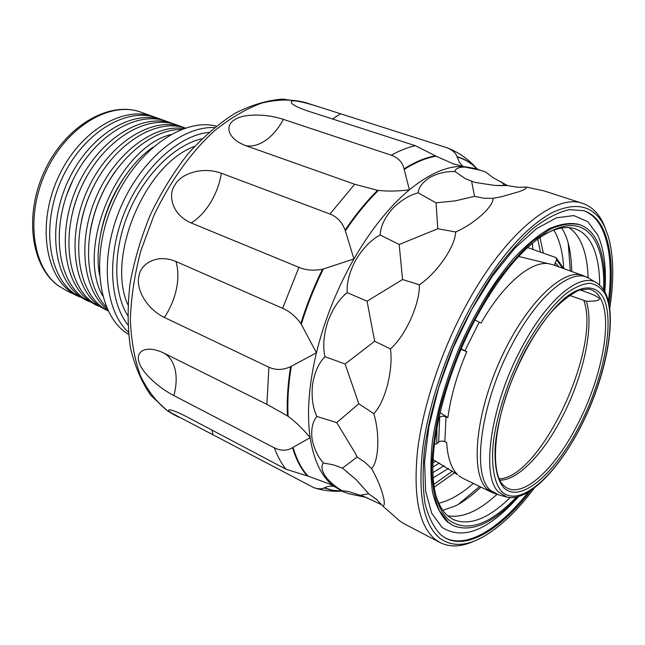 <?xml version="1.0" encoding="UTF-8"?>
<svg xmlns="http://www.w3.org/2000/svg" width="645" height="645" viewBox="0 0 645 645"><rect width="100%" height="100%" fill="white"/><g stroke="black" fill="none" stroke-linecap="round" stroke-linejoin="round"><path stroke-width="0.97" d="M448.452 468.423L433.263 477.832M435.915 461.094L433.021 462.796M433.867 484.387L452.459 471.1M438.818 503.245C449.847 500.609 461.344 493.989 473.309 483.395M563.73 268.61C563.004 253.969 560.15 241.915 555.176 232.434L553.813 230.063M540.47 252.106L537.728 239.053M528.005 247.68L527.973 247.22M532.439 243.278L532.859 249.405M439.543 463.062L432.948 466.932M433.013 472.559L444.091 465.698M568.987 227.653C573.59 230.717 577.38 235.191 580.355 241.077C585.096 250.655 587.676 262.91 588.103 277.834M496.94 494.384C478.743 511.163 462.328 518.298 447.695 515.782M435.327 493.28C438.14 503.721 442.414 511.348 448.146 516.177L453.072 519.459C469.173 526.223 488.192 518.943 510.131 497.626M599.64 285.001C599.624 268.699 597.165 255.42 592.255 245.156C588.2 236.884 582.572 231.474 575.372 228.927C566.697 225.968 556.321 227.838 544.243 234.538M603.68 289.75C604.317 270.65 601.898 255.227 596.415 243.496C585.491 221.477 566.213 219.784 538.575 238.424C517.725 254.001 497.416 279.543 477.655 315.05C445.59 373.02 427.772 446.106 434.141 486.499C436.544 502.681 441.599 513.984 449.315 520.426C467.311 532.609 489.652 524.869 516.347 497.19M517.983 496.811C493.127 523.385 471.511 532.963 453.137 525.554L448.299 522.345L439.39 510.679C434.899 499.931 432.319 486.298 431.634 469.778C432.142 451.806 434.754 432.037 439.463 410.47C445.34 388.298 452.984 366.029 462.384 343.664C472.616 321.791 483.806 301.618 495.949 283.147C508.341 266.119 520.7 252.058 533.004 240.972L550.516 229.064C561.472 224.299 571.228 222.847 579.774 224.718C587.297 227.363 593.15 233.039 597.335 241.754C603.115 254.227 605.518 270.707 604.55 291.177M579.774 224.718L578.646 224.331C570.075 222.461 560.312 223.904 549.346 228.669C537.849 235.409 525.844 245.447 513.331 258.774C494.11 281.51 476.736 309.64 461.207 343.172C446.687 377.309 437.076 410.026 432.384 441.309C430.392 460.796 430.457 477.84 432.577 492.449C435.794 505.357 440.68 515.137 447.227 521.797L453.137 525.554M518.604 496.642C488.491 530.311 463.005 540.575 442.156 527.441L431.707 513.299L425.611 491.127L424.563 461.731L428.917 426.579L438.624 387.79L453.169 347.921L471.592 309.729L492.595 275.81L514.702 248.301L536.438 228.717L556.498 217.792L573.84 215.591L587.716 221.614L597.681 234.949C604.163 249.204 606.558 268.135 604.865 291.75M583.314 210.488C591.562 213.543 597.947 219.929 602.462 229.668C610.178 247.366 612.178 271.239 608.453 301.296M527.941 492.538C499.166 528.771 467.085 548.726 445.429 538.027M609.138 304.4C613.339 273.125 611.484 248.333 603.559 230.031C598.955 220.074 592.4 213.616 583.886 210.673L569.188 209.641C558.062 212.253 545.936 218.582 532.835 228.62C519.378 240.787 505.874 256.21 492.312 274.899C479.041 295.176 466.827 317.308 455.668 341.302C440.067 377.938 429.272 415.38 424.539 448.63C422.483 469.81 422.685 488.273 425.128 504.011C428.764 517.887 434.182 528.328 441.398 535.334L445.961 538.309C468.004 549.806 501.197 528.763 530.641 490.853M533.923 488.555C516.597 511.59 499.262 527.916 481.92 537.519C465.408 546.388 451.387 546.621 439.858 538.228C423.709 524.998 417.912 495.828 422.451 450.71C427.837 406.689 446.114 352.017 471.14 306.254C497.956 259.008 524.683 227.935 551.33 213.044C576.848 200.893 594.722 205.691 604.937 227.435L608.453 236.941C613.709 256.057 614.145 279.865 609.775 308.35M474.148 541.099C461.272 546.968 449.904 547.452 440.043 542.566L435.625 539.72C419.057 526.32 413.026 496.658 417.533 450.734C422.926 405.915 441.511 350.195 467.044 303.61C506.027 231.837 555.611 192.952 582.798 203.465C591.804 206.561 598.721 213.374 603.551 223.92L605.582 228.878M440.043 542.566L403.294 523.288L399.553 520.805L383.09 506.317C384.872 505.132 384.662 500.826 382.445 493.393C379.969 485.242 376.358 477.002 371.593 468.665C375.084 464.908 377.14 457.466 377.744 446.332C378.131 434.601 376.817 423.717 373.802 413.679C379.276 407.954 383.823 398.433 387.452 385.113C390.822 371.415 391.829 359.338 390.467 348.889C397.844 342.318 404.633 332.369 410.841 319.033C416.702 305.593 419.548 294.176 419.387 284.784C428.167 278.761 436.439 270.199 444.22 259.113C451.516 248.156 455.33 239.118 455.668 231.99C465.045 227.79 473.777 222.106 481.839 214.938C489.297 208.053 493.07 202.514 493.175 198.305L501.423 196.725L518.83 191.758C524.458 189.783 526.957 188.211 526.312 187.05L544.058 190.896L582.798 203.465M381.929 504.874L363.329 496.255L347.921 491.369L342.221 490.748L343.075 491.7L349.155 493.812L366.787 497.529M383.09 506.317L376.503 499.343L368.593 493.772L360.313 495.247M507.776 185.679L493.046 177.689L485.766 172.086L480.452 170.248L464.835 167.039C458.587 167.184 455.306 168.684 454.999 171.53C446.404 171.264 438.189 173.142 430.352 177.157C422.886 181.842 418.807 187.066 418.113 192.823C408.906 195.322 400.247 200.74 392.136 209.093C384.525 218.075 380.526 226.709 380.155 234.982C371.117 239.843 363.046 248.083 355.927 259.717C349.445 271.851 346.542 282.833 347.228 292.645C339.23 298.909 332.756 308.568 327.821 321.621C323.629 334.989 322.677 346.671 324.975 356.669C318.686 363.022 314.542 372.342 312.527 384.638C311.309 397.03 312.752 407.64 316.864 416.468C312.607 421.612 310.995 428.998 312.027 438.632C313.825 448.202 317.598 456.321 323.347 462.997C321.017 465.988 321.661 470.382 325.29 476.195C329.611 481.839 335.255 486.685 342.221 490.748M526.312 187.05L518.016 187.324L507.244 185.534L494.473 185.405L474.865 182.39L465.424 178.746L454.999 171.53M505.527 185.599L504.43 185.276L501.294 181.729M493.175 198.305L483.887 198.241L474.535 196.338L471.68 181.576M455.668 231.99L437.81 228.741L436.028 202.844L418.113 192.823M474.535 196.338L455.37 200.853L436.028 202.844M419.387 284.784L402.553 279.527L399.191 244.487L380.155 234.982M437.81 228.741L399.191 244.487M390.467 348.889L374.664 341.245L367.061 301.199L347.228 292.645M402.553 279.527L367.061 301.199M373.802 413.679L358.814 403.77L345.099 364.014L324.975 356.669M374.664 341.245L345.099 364.014M371.593 468.665L365.038 462.312L357.088 457.055L355.548 453.628L336.722 422.612L316.864 416.468M358.814 403.77L336.722 422.612M368.698 493.828L356.427 479.888L342.479 468.149L333.296 464.811L323.347 462.997M357.088 457.055L342.479 468.149M341.769 491.014L332.82 490.297L324.379 487.854C327.934 486.104 331.256 485.693 334.352 486.62L329.982 484.185L307.971 476.083C301.554 468.931 296.579 459.353 293.048 447.34L310.148 437.689C303.077 429.022 295.733 421.911 288.113 416.347C287.291 401.069 288.363 384.388 291.314 366.296L316.429 352.775L301.28 324.29C307.101 305.367 314.454 286.936 323.339 268.989L353.928 258.927L345.373 230.854C355.911 215.188 366.916 201.708 378.389 190.412C387.895 191.476 398.223 191.267 409.39 189.799L404.197 169.45C415.469 162.29 426.111 157.872 436.141 156.203L453.169 163.79L462.9 166.402L459.45 162.492L457.128 156.977C464.851 159.138 471.56 163.217 477.244 169.208M293.048 447.34L292.556 447.662C296.063 459.434 300.965 468.859 307.254 475.929L285.92 469.197L187.074 416.936C177.98 412.284 172.167 409.922 169.659 409.849C167.861 409.93 168.49 410.994 171.554 413.042L313.913 487.717C318.267 489.055 321.653 489.144 324.08 487.999L332.707 490.418L341.858 491.063M307.254 475.929L307.971 476.083M291.314 366.296L290.621 366.65C287.751 384.428 286.711 400.843 287.485 415.888L266.885 404.342L163.951 353.129C145.23 344.099 135.684 352.146 138.844 361.345C140.271 370.028 155.598 386.097 173.892 395.603L274.383 447.872C280.97 451.04 287.025 450.968 292.556 447.662M323.339 268.989L322.532 269.191C313.817 286.856 306.585 304.988 300.828 323.588C295.7 316.421 289.629 311.325 282.615 308.31L175.988 261.515C156.582 253.275 140.352 264.216 138.933 276.245C135.7 287.606 145.415 308.294 164.354 317.461L268.917 367.215C275.802 370.343 283.042 370.157 290.621 366.65M378.389 190.412L377.607 190.323C366.328 201.474 355.5 214.729 345.123 230.096C342.084 222.154 337.037 216.801 329.974 214.027L221.38 173.247C201.619 165.991 180.406 174.239 174.924 184.986C167.7 194.895 171.804 214.704 191.218 222.977L298.933 267.344C305.988 270.287 313.857 270.9 322.532 269.191M436.141 156.203L435.504 155.832C425.627 157.517 415.154 161.855 404.076 168.845C402.472 162.282 398.215 157.735 391.313 155.203L283.405 119.39C263.773 112.883 241.399 114.205 234.208 120.059C225.428 125.017 226.468 138.546 246.027 145.754L354.686 184.252L377.607 190.323M477.34 169.24C471.624 163.072 464.851 158.872 457.023 156.63C455.894 152.994 452.395 149.979 446.542 147.6L321.67 107.739C298.216 100.201 288.331 98.838 292.024 103.66C294.418 105.82 299.893 108.336 308.455 111.214L415.332 145.706L435.504 155.832M446.542 147.6C457.232 151.68 466.464 157.735 474.236 165.765L477.469 169.28M404.076 168.845L404.197 169.45M345.123 230.096L345.373 230.854M300.828 323.588L301.28 324.29M287.485 415.888L288.113 416.347M216.212 126.114C183.14 117.511 136.361 150.059 113.464 202.514C90.308 254.848 97.46 312.72 125.751 332.57L128.508 334.449M152.938 147.237C117.301 171.683 91.969 231.861 99.395 274.439M99.773 239.077C103.627 214.471 113.012 192.178 127.92 172.223M90.429 230.096C94.372 208.883 102.547 189.461 114.963 171.812M181.374 129.452C152.317 129.113 116.947 158.259 99.596 199.652C82.125 240.988 85.995 286.654 106.546 307.205M102.708 295.91C75.457 248.647 117.761 148.14 170.619 134.603M107.634 309.656C83.35 291.371 76.957 242.528 95.799 198.055C114.439 153.494 153.841 123.929 183.89 128.516M185.317 128.032C155.751 117.785 112.988 144.399 91.751 190.356C70.257 236.183 76.392 288.767 102.394 307.302L108.287 311.011M81.504 220.445C85.342 203.119 92.114 187.034 101.821 172.175M107.659 310.68L98.814 305.561C72.562 286.88 66.516 233.748 88.438 187.872C110.085 141.844 153.341 115.915 182.785 127.105L184.639 127.815M182.785 127.105L176.593 124.904C147.06 113.681 103.797 139.441 82.221 185.284C60.372 230.975 66.548 283.969 92.888 302.666L105.861 309.85M73.24 209.536C76.634 196.975 81.633 185.099 88.244 173.892M98.209 306.069L89.357 300.941C62.96 282.228 56.712 229.322 78.513 183.736C100.048 138.014 143.319 112.351 172.9 123.582L174.731 124.283M172.9 123.582L166.781 121.405C137.111 110.142 93.839 135.644 72.377 181.18C50.649 226.58 57.018 279.35 83.495 298.079L96.427 305.246M66.838 194.548L73.054 179.786M88.873 301.505L79.996 296.378C53.47 277.632 47.029 224.944 68.717 179.657C90.131 134.233 133.41 108.82 163.129 120.099L164.943 120.792M163.129 120.099L157.082 117.946C127.283 106.643 84.003 131.886 62.662 177.133C41.038 222.235 47.601 274.786 74.207 293.556L87.107 300.691M79.641 296.998L70.757 291.871C44.102 273.093 37.466 220.622 59.042 175.633C80.343 130.492 123.63 105.345 153.478 116.656L155.268 117.342M558.901 266.877L555.16 262.652L554.821 265.409M555.16 262.652L556.603 259.967L562.698 268.239M527.618 247.543L555.732 257.532L556.28 257.839L556.603 259.967M497.537 494.554L491.748 492.345L486.975 488.942C470.237 473.712 475.091 415.299 500.423 359.571C525.578 303.731 563.311 267.506 583.015 275.544L552.66 264.635L548.169 263.611C530.625 261.177 503.14 284.34 481.081 323.032L474.954 320.097M438.866 417.96L440.809 416.573L443.155 416.122L447.896 417.557C450.718 396.578 457.023 374.6 466.803 351.63L461.199 348.977M433.142 459.675L457.74 474.768C451.282 468.584 447.598 457.821 446.695 442.478L443.502 441.164L441.035 441.107L438.963 441.881L436.738 443.816L436.971 427.474M458.861 475.76L462.731 478.259L491.748 492.345M434.416 444.324L436.738 443.816M440.067 412.623L447.896 417.557M466.803 351.63L461.014 349.413M579.952 289.839L588.933 293.112C594.456 295.047 597.875 296.845 599.173 298.53C600.14 300.506 595.867 301.4 586.345 301.215C594.488 326.362 583.185 377.228 561.698 418.008C543.187 453.87 517.669 480.598 499.835 480.162M569.261 295.289L586.345 301.215M580.339 290.234L579.524 289.976M454.733 472.704L434.238 487.177M539.978 237.408L543.324 253.122M568.245 243.294L570.317 270.981M479.614 486.459L458.345 504.334M480.452 170.248L474.664 168.369L462.9 166.402C446.929 165.983 429.086 173.787 409.39 189.799C389.564 206.368 371.077 229.41 353.928 258.927C336.964 288.791 324.467 320.073 316.429 352.775C308.778 385.291 306.681 413.598 310.148 437.689C313.833 460.909 321.71 477.082 333.779 486.201L343.075 491.7M212.028 430.126L212.89 434.496M167.861 411.075L173.166 414.259L167.377 410.792L150.962 395.538C141.755 382.388 134.934 366.537 130.483 348.01C127.557 328.192 127.388 306.859 129.976 284.01C134.176 260.733 140.973 237.658 150.358 214.777C161.065 192.549 173.578 172.296 187.88 154.002C202.893 137.28 218.566 123.727 234.909 113.351C251.3 104.982 267.264 100.225 282.8 99.08L304.496 102.273C291.33 99.096 277.068 99.362 261.693 103.087C245.93 108.892 230.088 118.22 214.164 131.064C190.654 152.672 169.49 182.245 153.631 216.18L140.779 251.018C134.547 274.722 131.072 297.635 130.346 319.767C131.217 340.907 134.636 359.708 140.602 376.164C147.858 390.951 156.945 402.585 167.861 411.075M285.92 469.197C281.309 463.384 277.463 456.281 274.383 447.872M266.885 404.342L268.917 367.215M282.615 308.31L298.933 267.344M329.974 214.027L354.686 184.252M391.313 155.203C399.65 150.575 407.656 147.407 415.332 145.706M340.479 113.786L332.457 118.962M283.405 119.39C278.6 128.291 272.835 135.184 266.087 140.07C259.306 144.843 252.622 146.738 246.027 145.754M221.38 173.247C219.663 183.623 216.107 193.323 210.697 202.353C205.223 211.318 198.733 218.195 191.218 222.977M175.988 261.515C178.351 269.747 178.496 278.922 176.416 289.033C174.247 299.151 170.224 308.624 164.354 317.461M163.951 353.129C169.595 356.427 173.32 361.926 175.126 369.625C176.835 377.389 176.416 386.049 173.892 395.603M194.492 146.455C145.157 163.999 105.941 257.161 127.879 304.698M201.941 138.748C174.747 144.956 144.835 174.118 128.903 211.987C112.956 249.849 113.004 291.621 127.573 315.413M127.783 324.766C109.013 301.005 107.118 253.59 125.315 210.48C143.432 167.337 178.665 135.539 208.778 132.362M128.282 332.127C104.442 309.963 99.725 256.904 120.26 208.351C140.634 159.726 181.874 126.017 214.39 127.573M65.975 290.363L58.405 285.8C30.686 266.224 23.817 214.059 45.142 169.756C66.201 125.332 109.723 100.515 140.973 112.198C110.964 100.838 67.677 125.662 46.529 170.417C25.099 215.027 31.976 267.215 58.792 286.025L65.975 290.363L77.9 296.192M479.162 322.258L464.892 350.824M446.034 416.702L444.856 441.615M596.23 282.591L589.506 278.64C573.195 266.933 539.293 293.177 513.049 342.689C480.847 401.287 471.052 474.462 490.329 490.208L498.496 494.82L506.027 496.868M439.737 417.21L438.648 442.123M605.308 292.604C617.16 316.582 607.163 371.536 584.531 419.089C561.956 466.722 528.602 502.302 507.035 497.142L498.44 491.933C480.533 475.413 490.837 404.028 522.119 346.841C548.008 297.837 581.25 271.69 597.133 283.123L601.583 286.961L605.171 292.338M501.625 491.466L500.988 490.797C494.328 482.283 491.417 466.593 493.006 445.437C496.158 416.114 508.091 379.212 524.949 347.316C538.277 323.637 551.902 305.786 565.826 293.765C574.614 287.356 582.564 283.848 589.675 283.228C596.133 284.243 601.309 287.864 605.203 294.096L605.663 295.031C617.386 320.549 604.841 380.469 579.589 428.74C554.539 477.179 518.919 508.478 501.625 491.466M603.309 297.7L602.801 296.756C595.375 284.695 581.33 284.719 564.125 298.643C550.693 310.737 537.648 328.273 525.006 351.235C509.05 382.106 497.972 417.371 495.296 445.139C494.167 465.408 496.948 479.566 503.656 487.604L504.342 488.273C521.41 503.584 555.772 472.559 579.67 425.531C603.76 378.663 615.225 321.218 603.309 297.7M503.414 485.258L505.454 486.999C522.385 499.262 554.74 469.27 577.17 425.208C601.261 379.349 612.919 321.476 600.729 298.885L600.221 297.95C597.399 293.007 593.577 290.057 588.772 289.089L579.242 290.073C568.479 295.483 558.159 303.997 548.29 315.631C533.496 334.529 520.765 357.596 510.114 384.839C492.272 431.537 491.667 474.631 503.285 485.121M499.198 478.824C540.389 478.058 601.108 348.848 583.935 300.739M561.658 227.999L564.069 232.127C568.842 241.512 571.389 254.638 571.72 271.481M480.944 487.104C470.995 496.319 462.239 502.697 454.677 506.236L442.817 510.3M518.83 191.758L501.423 196.725M502.802 185.655L494.473 185.405M178.939 417.323L173.166 414.259M321.67 107.739L304.496 102.273M341.963 491.119C332.86 491.708 323.855 490.684 314.962 488.047M140.973 112.198L153.478 116.656M556.425 257.976L563.682 268.594M588.643 278.132L583.015 275.544M518.693 256.46L548.169 263.611"/></g></svg>
